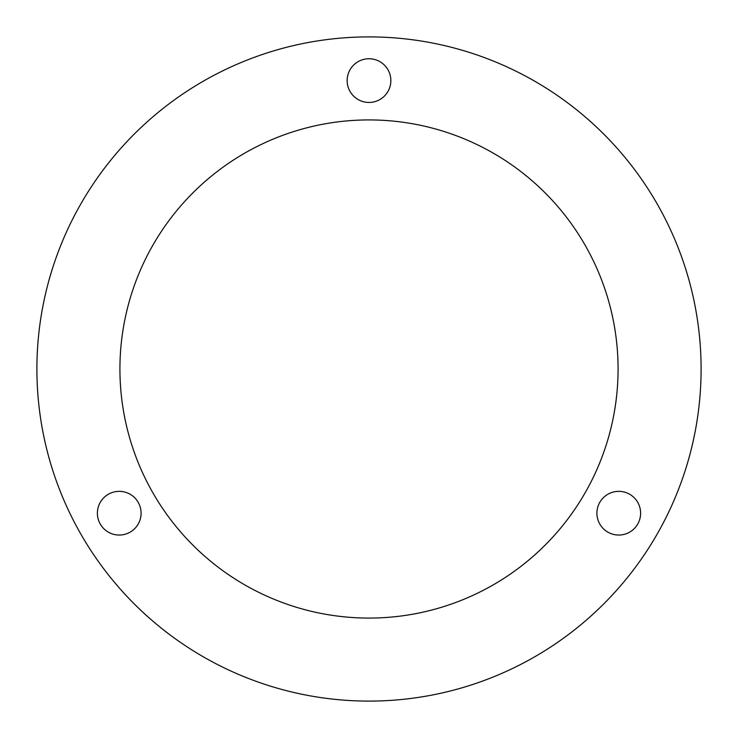 <?xml version="1.0" encoding="UTF-8"?>
<svg xmlns="http://www.w3.org/2000/svg" width="738" height="738" viewBox="0 0 738 738"><rect width="100%" height="100%" fill="white"/><g stroke="black" fill="none" stroke-linecap="round" stroke-linejoin="round"><path stroke-width="1.11" d="M596.913 513.205A21.845 21.845 0 0 0 618.767 535.05A21.845 21.845 0 0 0 640.612 513.205A21.845 21.845 0 0 0 618.767 491.351A21.845 21.845 0 0 0 596.913 513.205M97.388 513.205A21.845 21.845 0 0 0 119.233 535.05A21.845 21.845 0 0 0 141.087 513.205A21.845 21.845 0 0 0 119.233 491.351A21.845 21.845 0 0 0 97.388 513.205M347.155 80.599A21.845 21.845 0 0 0 369 102.444A21.845 21.845 0 0 0 390.845 80.599A21.845 21.845 0 0 0 369 58.745A21.845 21.845 0 0 0 347.155 80.599M701.1 369A332.1 332.1 0 0 0 369 36.9A332.1 332.1 0 0 0 36.9 369A332.1 332.1 0 0 0 369 701.1A332.1 332.1 0 0 0 701.1 369M369 119.925A249.075 249.075 0 0 0 119.925 369A249.075 249.075 0 0 0 369 618.075A249.075 249.075 0 0 0 618.075 369A249.075 249.075 0 0 0 369 119.925"/></g></svg>
